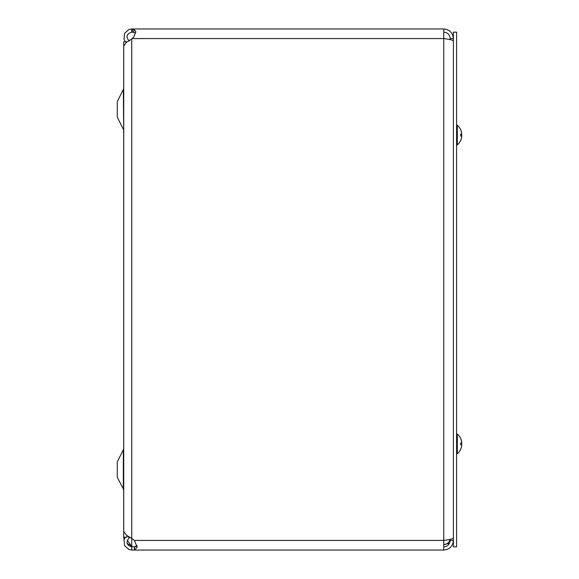 <?xml version="1.0" encoding="UTF-8"?>
<svg xmlns="http://www.w3.org/2000/svg" width="579" height="579" viewBox="0 0 579 579"><rect width="100%" height="100%" fill="white"/><g stroke="black" fill="none" stroke-linecap="round" stroke-linejoin="round"><path stroke-width="0.87" d="M126.924 41.818L123.703 41.818L123.703 537.182L126.924 537.182L126.924 535.582M123.334 450.448L123.334 488.821L117.269 477.357L117.269 461.912L123.703 448.942M117.269 117.088L117.269 101.643L123.703 88.674L123.334 90.179L123.703 130.058L117.269 117.088M127.257 540.272L131.744 546.467A5.045 5.045 0 0 1 131.983 546.714M123.732 531.5L126.381 535.206L131.744 538.361L131.744 546.467L127.076 543.247M124.051 539.794L123.928 537.182M128.77 40.762L131.744 39.061L126.381 42.339L123.732 46.088L123.732 531.602M129.913 537.37L129.117 537.992L127.988 536.263M129.117 537.992C125.672 542.234 126.548 545.186 131.744 546.858L131.744 550.05L128.871 549.522L124.601 545.679L124 539.968L125.375 537.182M131.744 550.05L443.76 550.05L443.76 28.95L132.345 28.95L132.345 32.142L131.744 32.142L131.744 28.95L133.785 29.08L135.862 31.765L133.785 36.984L131.744 39.061L131.744 538.361L134.494 540.562L137.151 547.22L134.371 550.05L134.371 546.858L137.006 545.773M131.744 32.142C126.548 33.814 125.672 36.767 129.117 41.008M125.375 41.818L124 39.032L124.601 33.321L128.871 29.478L131.744 28.95M135.595 33.061L132.345 32.142M136.97 545.563L135.739 546.714L131.744 546.714L134.371 546.858M132.345 38.576L443.76 38.576C449.601 39.336 452.807 40.089 453.386 40.848M453.386 538.152C452.807 538.911 449.601 539.664 443.76 540.424L134.371 540.424M450.078 539.389C449.203 542.617 447.097 544.347 443.76 544.586L449.514 543.305M443.76 32.142C447.668 32.525 449.811 34.675 450.194 38.576L453.386 38.576C452.807 32.735 449.601 29.529 443.76 28.95M450.194 38.576L450.194 39.633M443.76 546.858C447.668 546.475 449.811 544.325 450.194 540.424L453.386 540.424C452.807 546.265 449.601 549.471 443.76 550.05M450.194 540.424L450.194 539.367M456.578 546.837L456.578 32.163L453.386 32.163L453.386 546.837L456.578 546.837M461.695 135.088L461.687 135.088A13.071 6.108 174.3 0 0 461.695 135.088L461.695 133.213A13.071 11.5 169.4 0 1 461.695 133.213L461.695 133.474A13.071 13.013 72.2 0 0 460.746 129.978L460.71 129.891A13.071 13.013 72.2 0 1 461.695 133.467L461.695 134.162A13.071 0.362 175 0 0 460.71 134.147L460.71 136.058A13.071 0.362 5 0 0 461.695 136.043L461.695 136.738L461.695 136.043L461.695 136.738L461.695 136.043L460.746 135.956L461.695 136.043L461.695 136.738L461.695 136.043M461.304 134.19A13.071 6.108 5.7 0 1 461.695 135.11L461.695 136.058M461.275 138.736A13.071 11.5 10.6 0 0 461.687 137.006A13.071 11.5 10.6 0 0 461.695 136.984L461.658 136.984M461.695 133.467L461.695 134.162L461.695 133.467M461.695 136.738A13.071 13.013 107.8 0 1 460.71 140.306L460.746 140.227A13.071 13.013 107.8 0 0 461.695 136.738M461.687 137.006A13.071 13.071 0 0 1 457.316 144.982L456.578 144.982L457.316 144.982L457.316 125.216L456.578 125.216M461.304 442.993A13.071 6.108 5.7 0 1 461.695 443.912L461.695 444.86A13.071 0.362 5 0 1 460.71 444.853L460.71 442.942A13.071 0.362 175 0 1 461.695 442.957L461.695 442.262A13.071 13.013 72.2 0 0 460.71 438.694L460.71 438.607A13.071 13.071 0 0 1 461.687 441.994A13.071 11.5 169.4 0 1 461.695 442.016L461.695 442.016M461.275 447.538A13.071 11.5 10.6 0 0 461.687 445.808L461.695 444.838L461.695 445.533L461.695 444.838L461.695 445.533L461.695 444.838L460.746 444.759L461.695 444.838L461.695 445.533A13.071 13.013 107.8 0 1 460.71 449.109L460.746 449.022A13.071 13.013 107.8 0 0 461.695 445.533L461.695 445.787A13.071 11.5 10.6 0 0 461.695 445.787L461.658 445.787M461.687 443.898A13.071 6.108 174.3 0 0 461.695 443.89L461.695 442.942M461.695 442.957L460.746 443.044L461.695 442.957L461.695 442.262A13.071 13.013 72.2 0 0 460.746 438.773L460.71 438.607A13.071 13.071 0 0 0 457.316 434.018L456.578 434.018M461.687 445.808A13.071 13.071 0 0 1 457.316 453.784L456.578 453.784L457.316 453.784L457.316 434.018M133.785 29.08L133.785 32.229M134.494 550.05L134.494 546.858M461.695 134.162L460.746 134.241L461.695 134.162M123.732 515.252L123.703 514.803M123.732 523.597L123.703 524.053M123.334 488.821L123.703 490.326M123.732 55.656L123.703 55.208M123.732 64.001L123.703 64.457M123.732 538.34L123.732 537.182M461.687 133.192A13.071 13.071 0 0 0 457.316 125.216M460.746 136.043L460.746 134.154M457.316 144.982A13.071 13.071 0 0 0 460.71 140.393M460.746 442.957L460.746 444.846L460.746 442.957M457.316 453.784A13.071 13.071 0 0 0 460.71 449.195"/></g></svg>
